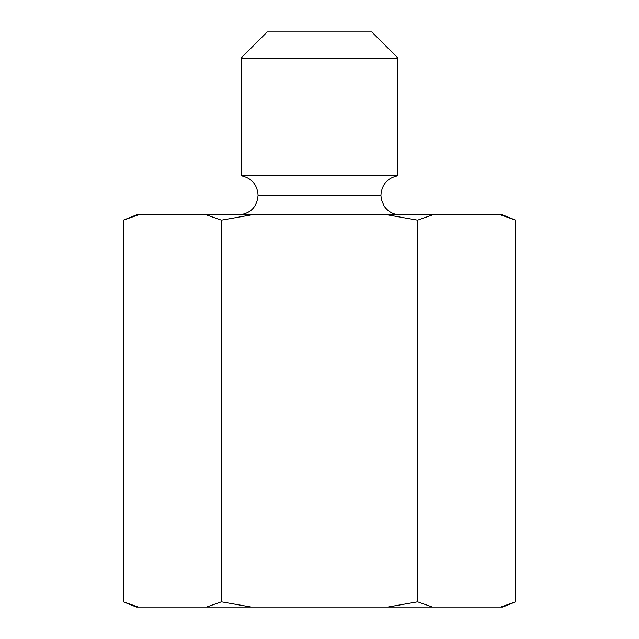 <?xml version="1.0" encoding="UTF-8"?>
<svg xmlns="http://www.w3.org/2000/svg" width="639" height="639" viewBox="0 0 639 639"><rect width="100%" height="100%" fill="white"/><g stroke="black" fill="none" stroke-linecap="round" stroke-linejoin="round"><path stroke-width="0.96" d="M397.921 175.725L241.079 175.725C251.574 177.977 257.237 184.447 258.068 195.159L380.932 195.159C381.763 184.447 387.426 177.977 397.921 175.725L397.921 58.093L241.079 58.093L267.222 31.95L371.778 31.95L397.921 58.093M380.932 195.159L258.068 195.159M258.068 195.334C256.91 207.236 250.368 213.777 238.467 214.936M500.808 214.936L502.629 214.936L515.705 220.167L500.808 214.936L432.499 214.936L417.602 220.167L387.809 214.936L251.191 214.936L221.398 220.167L206.501 214.936L138.192 214.936L123.295 220.167L123.295 601.818L138.192 607.05L136.371 607.05L123.295 601.818M123.295 220.167L136.371 214.936L138.192 214.936M206.501 214.936L251.191 214.936M387.809 214.936L432.499 214.936M515.705 601.818L502.629 607.05L500.808 607.05L515.705 601.818L515.705 220.167M206.501 607.05L221.398 601.818L251.191 607.05L138.192 607.05M387.809 607.05L417.602 601.818L432.499 607.05L251.191 607.05M417.602 601.818L417.602 220.167M432.499 607.05L500.808 607.05M241.079 175.725L241.079 58.093M221.398 601.818L221.398 220.167M380.932 195.334L381.371 199.456L384.063 205.966C388.041 211.741 393.528 214.736 400.533 214.936"/></g></svg>
